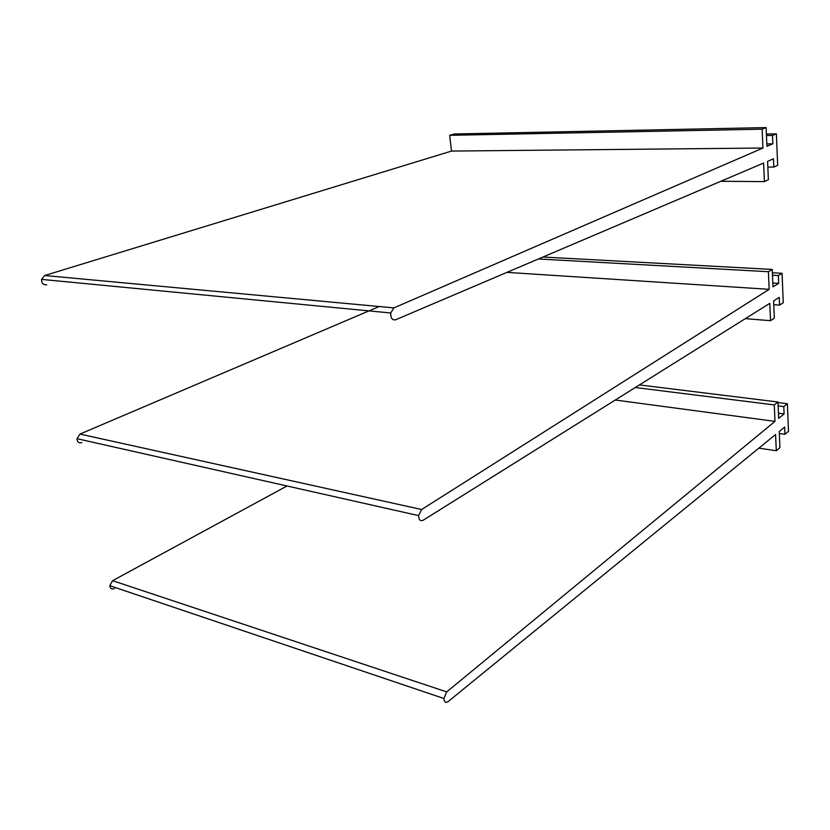 <?xml version="1.0" encoding="UTF-8"?>
<svg xmlns="http://www.w3.org/2000/svg" width="830" height="830" viewBox="0 0 830 830"><rect width="100%" height="100%" fill="white"/><g stroke="black" fill="none" stroke-linecap="round" stroke-linejoin="round"><path stroke-width="1.25" d="M762.936 148.031L451.53 151.07L449.663 135.321L762.106 129.169L762.936 148.031L393.908 307.889L390.733 312.983C390.598 318.066 392.196 320.339 395.547 319.809L763.6 163.064L764.42 181.625L720.834 181.272M46.739 284.794C43.305 285.115 41.573 283.31 41.562 279.388L44.675 275.519L451.53 151.07M762.106 129.169L766.121 127.592L454.467 133.983L449.663 135.321M766.121 127.592L766.93 146.298L772.834 143.829L766.827 143.901M772.834 143.829L772.491 135.435L766.464 135.529M772.491 135.435L776.382 133.848L766.401 134.024M776.382 133.848L777.668 165.336L773.809 167.079L767.823 167.079M764.42 181.625L768.373 179.778L767.584 161.373L773.456 158.789L773.809 167.079M538.38 258.981L768.393 271.711L769.171 289.328L421.64 509.516L418.611 515.617C418.787 519.85 420.291 521.396 423.124 520.265L769.784 303.355L770.551 320.691L745.35 318.647M81.859 442.629C78.923 443.345 77.294 442.027 76.972 438.686L79.96 434.069L379.217 306.529M769.171 289.328L506.912 272.375M768.393 271.711L772.242 269.428L542.945 257.03M772.242 269.428L772.989 286.889L778.654 283.383L772.823 283.03M778.654 283.383L778.333 275.55L772.491 275.218M778.333 275.55L782.057 273.277L772.377 272.738M782.057 273.277L783.261 302.711L779.557 305.129L773.757 304.703M770.551 320.691L774.338 318.17L773.602 300.979L779.235 297.368L779.557 305.129M635.272 387.517L774.266 404.905L774.992 421.381L446.727 691.898L443.884 698.497C444.175 702.118 445.565 703.176 448.065 701.651L775.573 434.515L776.289 450.742L758.859 448.148M114.353 588.615C111.728 589.591 110.203 588.626 109.778 585.69L112.59 580.689L287.014 485.986M774.992 421.381L615.279 400.029M774.266 404.905L777.959 402L639.432 384.923M777.959 402L778.665 418.351L784.101 413.942L778.436 413.216M784.101 413.942L783.79 406.607L778.125 405.891M783.79 406.607L787.38 403.733L777.98 402.581M787.38 403.733L788.5 431.32L784.941 434.308L779.318 433.519M776.289 450.742L779.92 447.64L779.225 431.538L784.641 427.045L784.941 434.308M393.908 307.889L44.675 275.519M421.64 509.516L79.96 434.069M446.727 691.898L112.59 580.689M390.733 312.983L41.562 279.388M418.611 515.617L76.972 438.686M443.884 698.497L109.778 585.69"/></g></svg>
